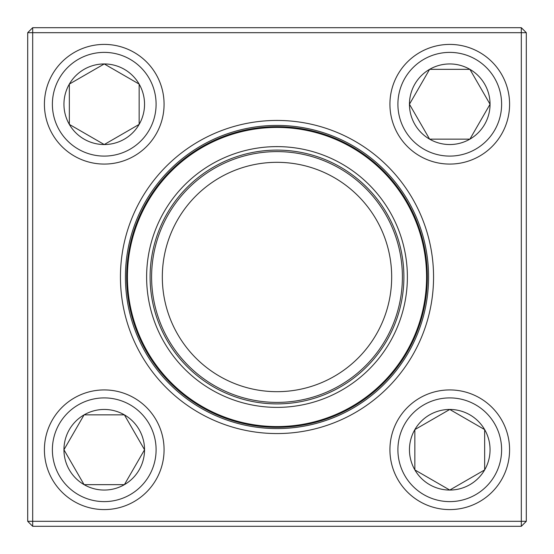 <?xml version="1.0" encoding="UTF-8"?>
<svg xmlns="http://www.w3.org/2000/svg" width="554" height="554" viewBox="0 0 554 554"><rect width="100%" height="100%" fill="white"/><g stroke="black" fill="none" stroke-linecap="round" stroke-linejoin="round"><path stroke-width="0.83" d="M32.686 27.7L521.314 27.7L526.3 32.686L526.3 521.314L521.314 521.314L521.314 32.686L32.686 32.686L32.686 521.314L521.314 521.314L521.314 526.3L32.686 526.3L32.686 521.314L27.7 521.314L27.7 32.686L32.686 27.7L32.686 32.686L27.7 32.686M120.44 277A156.56 156.56 0 0 1 355.28 141.415A156.56 156.56 0 0 1 355.28 412.585A156.56 156.56 0 0 1 120.44 277M125.426 277A151.574 151.574 0 0 0 352.787 408.27A151.574 151.574 0 0 0 352.787 145.73A151.574 151.574 0 0 0 125.426 277M521.314 526.3L526.3 521.314M521.314 27.7L521.314 32.686L526.3 32.686M27.7 521.314L32.686 526.3M63.945 449.758A40.303 40.303 0 0 1 124.394 414.856A40.303 40.303 0 0 1 124.394 484.66A40.303 40.303 0 0 1 63.945 449.758L84.09 414.856L124.394 414.856L144.546 449.758L124.394 484.66L84.09 484.66L63.945 449.758L84.09 484.66L124.394 484.66L144.546 449.758L124.394 414.856L84.09 414.856L63.945 449.758M164.074 449.758A59.832 59.832 0 0 0 104.242 389.926A59.832 59.832 0 0 0 44.41 449.758A59.832 59.832 0 0 1 104.242 389.926A59.832 59.832 0 0 1 164.074 449.758A59.832 59.832 0 0 1 74.326 501.571A59.832 59.832 0 0 1 74.326 397.938A59.832 59.832 0 0 1 164.074 449.758A59.832 59.832 0 0 1 74.326 501.571A59.832 59.832 0 0 1 74.326 397.938A59.832 59.832 0 0 1 164.074 449.758M449.758 490.055A40.303 40.303 0 0 1 414.856 429.606A40.303 40.303 0 0 1 484.66 429.606A40.303 40.303 0 0 1 449.758 490.055L414.856 469.91L414.856 429.606L449.758 409.454L484.66 429.606L484.66 469.91L449.758 490.055L484.66 469.91L484.66 429.606L449.758 409.454L414.856 429.606L414.856 469.91L449.758 490.055M449.758 389.926A59.832 59.832 0 0 0 389.926 449.758A59.832 59.832 0 0 0 449.758 509.59A59.832 59.832 0 0 1 389.926 449.758A59.832 59.832 0 0 1 449.758 389.926A59.832 59.832 0 0 1 501.571 479.674A59.832 59.832 0 0 1 397.938 479.674A59.832 59.832 0 0 1 449.758 389.926A59.832 59.832 0 0 1 501.571 479.674A59.832 59.832 0 0 1 397.938 479.674A59.832 59.832 0 0 1 449.758 389.926M490.055 104.242A40.303 40.303 0 0 1 429.606 139.144A40.303 40.303 0 0 1 429.606 69.34A40.303 40.303 0 0 1 490.055 104.242L469.91 139.144L429.606 139.144L409.454 104.242L429.606 69.34L469.91 69.34L490.055 104.242L469.91 69.34L429.606 69.34L409.454 104.242L429.606 139.144L469.91 139.144L490.055 104.242M389.926 104.242A59.832 59.832 0 0 0 449.758 164.074A59.832 59.832 0 0 0 509.59 104.242A59.832 59.832 0 0 0 449.758 44.41A59.832 59.832 0 0 0 389.926 104.242A59.832 59.832 0 0 1 479.674 52.429A59.832 59.832 0 0 1 479.674 156.062A59.832 59.832 0 0 1 389.926 104.242A59.832 59.832 0 0 1 479.674 52.429A59.832 59.832 0 0 1 479.674 156.062A59.832 59.832 0 0 1 389.926 104.242A59.832 59.832 0 0 0 449.758 164.074A59.832 59.832 0 0 0 509.59 104.242A59.832 59.832 0 0 0 449.758 44.41A59.832 59.832 0 0 0 389.926 104.242M104.242 63.945A40.303 40.303 0 0 1 139.144 124.394A40.303 40.303 0 0 1 69.34 124.394A40.303 40.303 0 0 1 104.242 63.945L139.144 84.09L139.144 124.394L104.242 144.546L69.34 124.394L69.34 84.09L104.242 63.945L69.34 84.09L69.34 124.394L104.242 144.546L139.144 124.394L139.144 84.09L104.242 63.945M104.242 164.074A59.832 59.832 0 0 0 164.074 104.242A59.832 59.832 0 0 0 104.242 44.41A59.832 59.832 0 0 1 164.074 104.242A59.832 59.832 0 0 1 104.242 164.074A59.832 59.832 0 0 1 52.429 74.326A59.832 59.832 0 0 1 156.062 74.326A59.832 59.832 0 0 1 104.242 164.074A59.832 59.832 0 0 1 52.429 74.326A59.832 59.832 0 0 1 156.062 74.326A59.832 59.832 0 0 1 104.242 164.074M161.373 337.248A130.384 130.384 0 0 1 282.637 146.741A130.384 130.384 0 0 1 386.99 347.012A130.384 130.384 0 0 1 161.373 337.248M164.469 335.641A126.894 126.894 0 0 1 282.485 150.224A126.894 126.894 0 0 1 384.047 345.135A126.894 126.894 0 0 1 164.469 335.641M165.791 334.948A125.398 125.398 0 0 1 282.422 151.72A125.398 125.398 0 0 1 382.786 344.332A125.398 125.398 0 0 1 165.791 334.948M175.299 329.99A114.678 114.678 0 0 1 281.958 162.426A114.678 114.678 0 0 1 373.742 338.577A114.678 114.678 0 0 1 175.299 329.99M143.687 346.465A150.328 150.328 0 0 1 207.535 143.687A150.328 150.328 0 0 1 410.313 207.535A150.328 150.328 0 0 1 346.465 410.313A150.328 150.328 0 0 1 143.687 346.465A150.328 150.328 0 0 1 207.535 143.687A150.328 150.328 0 0 1 410.313 207.535A150.328 150.328 0 0 1 346.465 410.313A150.328 150.328 0 0 1 143.687 346.465M391.539 271.363A114.678 114.678 0 0 0 214.848 180.625A114.678 114.678 0 0 0 224.612 379.012A114.678 114.678 0 0 0 391.539 271.363M156.096 449.758A51.854 51.854 0 0 0 78.315 404.849A51.854 51.854 0 0 0 78.315 494.667A51.854 51.854 0 0 0 156.096 449.758M449.758 397.904A51.854 51.854 0 0 0 404.849 475.685A51.854 51.854 0 0 0 494.667 475.685A51.854 51.854 0 0 0 449.758 397.904M397.904 104.242A51.854 51.854 0 0 0 475.685 149.151A51.854 51.854 0 0 0 475.685 59.333A51.854 51.854 0 0 0 397.904 104.242M104.242 156.096A51.854 51.854 0 0 0 149.151 78.315A51.854 51.854 0 0 0 59.333 78.315A51.854 51.854 0 0 0 104.242 156.096M409.648 207.882A149.58 149.58 0 0 0 207.882 144.352A149.58 149.58 0 0 0 144.352 346.118A149.58 149.58 0 0 0 346.118 409.648A149.58 149.58 0 0 0 409.648 207.882"/></g></svg>
